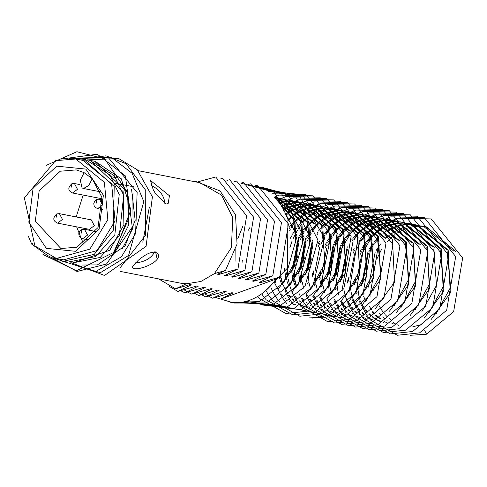 <?xml version="1.0" encoding="UTF-8"?>
<svg xmlns="http://www.w3.org/2000/svg" width="487" height="487" viewBox="0 0 487 487"><rect width="100%" height="100%" fill="white"/><g stroke="black" fill="none" stroke-linecap="round" stroke-linejoin="round"><path stroke-width="0.73" d="M151.007 185.218C159.742 189.693 164.375 195.908 164.898 203.87M153.155 189.528L155.103 192.955L166 204.096L168.161 203.45L169.452 195.75L150.501 180.5L153.155 189.528M154.756 251.797C151.086 258.457 144.505 262.152 135.015 262.895M138.223 260.302L132.166 267.229C134.315 272.86 163.796 261.939 157.697 253.49C153.782 250.507 147.293 252.777 138.223 260.302M47.702 255.602L31.783 244.218L28.319 236.183M263.905 292.206L287.44 268.124L287.92 218.858L284.913 213.361M277.925 289.503L296.985 263.077L294.891 220.221L276.908 200.023M277.718 201.058L293.667 219.984L297.332 257.288L282.545 284.359M284.889 290.861L303.955 264.441L301.855 221.579L274.705 197.448M274.875 197.637L300.637 221.342L304.302 258.646L289.515 285.717M291.859 292.224L310.919 265.799L308.825 222.936L278.43 198.032L277.219 197.795L307.601 222.699L311.266 260.009L296.486 287.074M277.827 197.917L274.924 197.515M274.644 197.381L277.213 197.795M315.795 224.294L285.4 199.39L284.189 199.153M284.798 199.28L281.894 198.873M281.273 198.812L278.314 198.672M277.681 198.672L275.837 198.726M275.593 198.453L277.097 198.434M277.724 198.446L280.67 198.635M281.291 198.702L284.177 199.153L314.572 224.057M305.793 294.939L324.859 268.52L322.759 225.658L292.37 200.747M291.762 200.638L288.858 200.23M288.237 200.175L285.285 200.035M284.651 200.029L281.644 200.163M280.999 200.224L277.931 200.644M235.945 261.294L235.824 249.393M237.833 238.581L242.751 226.425M277.365 200.297L280.421 199.926M281.066 199.877L284.061 199.798M284.694 199.804L287.64 199.993M288.261 200.06L291.147 200.51L321.542 225.42L325.206 262.724L310.42 289.795M312.764 296.303L331.824 269.877L329.729 227.015L299.335 202.111M298.732 201.995L295.828 201.594M295.207 201.533L292.249 201.393M291.616 201.393L288.608 201.527M287.963 201.581L284.901 202.002M284.244 202.123L281.121 202.854M280.451 203.042L279.392 203.365M242.916 262.657L242.672 260.009M248.486 230.193L249.715 227.782M279.045 202.86L279.897 202.616M280.567 202.44L283.684 201.764M284.335 201.655L287.391 201.289M288.03 201.241L291.031 201.155M291.664 201.168L294.611 201.35M295.225 201.423L298.117 201.874L328.506 226.778L332.171 264.082L317.39 291.153M319.734 297.66L338.794 271.235L336.7 228.373L306.305 203.469M305.702 203.359L302.798 202.951M302.177 202.89L299.219 202.75M298.586 202.75L295.579 202.884M294.933 202.945L291.871 203.365M291.214 203.487L288.091 204.211M287.421 204.4L284.225 205.471M283.544 205.739L281.474 206.622M281.102 206.007L283.008 205.234M283.69 204.978L286.867 203.974M287.537 203.797L290.648 203.128M291.305 203.012L294.355 202.647M295 202.598L298.001 202.513M298.628 202.525L301.575 202.714M302.196 202.781L305.081 203.231L335.476 228.135L339.141 265.445L324.354 292.51M326.698 299.018L345.764 272.592L343.664 229.736L313.275 204.826M312.666 204.717L309.762 204.309M309.142 204.254L306.189 204.108M305.556 204.108L302.549 204.242M301.903 204.303L298.841 204.723M298.184 204.844L295.055 205.575M294.385 205.764L291.196 206.829M290.514 207.097L287.245 208.552M286.545 208.905L283.611 210.561M283.239 209.818L286.027 208.314M286.727 207.973L289.978 206.591M290.66 206.342L293.838 205.331M294.507 205.155L297.618 204.485M298.275 204.376L301.325 204.004M301.97 203.956L304.965 203.87M305.599 203.883L308.545 204.071M309.166 204.138L312.051 204.589L342.446 229.493L346.111 266.803L331.324 293.874M350.634 231.094L320.239 206.19L319.028 205.952L349.41 230.856M319.636 206.074L316.733 205.666M316.112 205.611L313.153 205.471M312.52 205.471L309.513 205.599M308.868 205.66L305.806 206.08M305.148 206.202L302.025 206.932M301.356 207.121L298.166 208.192M297.478 208.454L294.215 209.909M293.515 210.268L290.161 212.18M289.436 212.642L285.979 215.126M285.498 214.317L288.937 211.942M289.662 211.498L292.991 209.672M293.691 209.337L296.942 207.949M297.624 207.699L300.808 206.695M301.471 206.518L304.588 205.843M305.239 205.733L308.295 205.362M308.935 205.319L311.936 205.234M312.569 205.24L315.515 205.429M316.13 205.496L319.022 205.946M340.638 301.739L359.698 275.313L357.604 232.451L327.209 207.547L325.998 207.31L356.381 232.214M326.607 207.432L323.703 207.03M323.082 206.969L320.123 206.829M319.49 206.829L316.483 206.963M315.838 207.018L312.776 207.438M312.118 207.559L308.995 208.29M308.326 208.479L305.136 209.55M304.448 209.818L301.185 211.273M300.479 211.626L297.131 213.537M296.406 214L292.943 216.484M292.194 217.086L288.584 220.337M296.096 304.965L293.874 303.949M289.558 301.423L289.248 301.203M286.411 299.024L285.151 297.916M283.355 296.151L281.443 294.014M277.602 288.608L275.423 284.548M274.978 283.58L274.169 281.675M288.146 219.345L291.725 216.246M292.468 215.674L295.907 213.3M296.626 212.862L299.962 211.035M300.662 210.694L303.912 209.313M304.594 209.057L307.772 208.052M308.441 207.876L311.552 207.2M312.21 207.091L315.259 206.725M315.905 206.677L318.906 206.591M319.533 206.604L322.479 206.792M323.1 206.859L325.986 207.31M347.602 303.097L366.668 276.671L364.568 233.809L334.179 208.905L332.962 208.667L363.351 233.571L367.015 270.882L352.229 297.953M333.571 208.795L330.667 208.387M330.046 208.326L327.094 208.186M326.46 208.186L323.453 208.32M322.808 208.381L319.746 208.801M319.088 208.923L315.96 209.647M315.29 209.842L312.1 210.908M311.418 211.175L308.149 212.63M307.449 212.983L299.913 217.847M299.164 218.444L295.554 221.695M294.763 222.492L290.928 226.912M290.075 228.038L289.436 228.927M280.177 276.446L280.433 277.45M280.81 278.783L282.728 284.177M283.166 285.181L288.097 293.655M289.016 294.854L291.019 297.192M292.669 298.872L294.057 300.156M296.686 302.269L297.192 302.628M297.752 303.017L300.406 304.667M301.203 305.106L303.705 306.317M304.29 306.567L307.072 307.589M357.135 233.9L359.838 270.395L345.259 296.589M303.066 306.329L300.838 305.306M296.528 302.78L296.218 302.567M293.381 300.388L292.121 299.274M290.325 297.514L288.414 295.372M281.943 284.944L279.97 279.8M279.587 278.54L279.258 277.371M289.168 227.38L289.71 226.674M290.544 225.627L294.331 221.457M295.11 220.702L298.689 217.604M299.438 217.032L302.877 214.657M303.596 214.219L306.932 212.393M307.632 212.052L310.883 210.67M311.564 210.421L314.742 209.41M315.412 209.233L318.522 208.564M319.18 208.454L322.23 208.083M322.875 208.034L325.87 207.949M326.503 207.961L329.449 208.15M330.07 208.217L332.956 208.667M354.573 304.454L373.632 278.028L371.538 235.172L341.144 210.262L339.932 210.031L370.315 234.935L373.979 272.239L359.199 299.31M310.036 307.687L307.808 306.67M303.498 304.138L303.188 303.925M300.351 301.745L299.091 300.631M297.295 298.872L295.378 296.729M288.913 286.301L286.94 281.157M286.557 279.903L284.98 272.738M284.725 270.809L284.481 268.16M290.295 238.35L291.53 235.939M292.492 234.217L296.674 228.032M297.514 226.985L301.301 222.815M302.08 222.06L305.659 218.967M306.402 218.395L309.842 216.021M310.566 215.577L313.896 213.75M314.596 213.416L317.847 212.028M318.528 211.778L321.712 210.774M322.376 210.591L325.493 209.921M326.144 209.812L329.2 209.44M329.839 209.392L332.84 209.307M333.473 209.319L336.42 209.507M337.034 209.574L339.926 210.025M361.543 305.812L380.603 279.392L378.509 236.53L348.114 211.626L346.902 211.388L377.285 236.292L380.95 273.597L366.163 300.668M347.511 211.51L344.607 211.102M343.986 211.048L341.028 210.908M340.395 210.908L337.388 211.041M336.742 211.096L333.68 211.516M333.023 211.638L329.9 212.369M329.23 212.557L326.04 213.629M325.353 213.89L322.09 215.351M321.383 215.704L318.035 217.616M317.311 218.079L313.847 220.562M313.098 221.165L309.488 224.416M308.703 225.207L304.862 229.633M304.016 230.753L299.718 237.534M298.701 239.507L292.705 270.23M292.912 272.41L294.373 280.165M294.745 281.498L296.668 286.898M317 309.044L314.779 308.028M310.463 305.495L310.152 305.282M307.315 303.103L306.055 301.989M304.259 300.229L302.348 298.093M295.883 287.659L293.911 282.515M293.521 281.261L291.944 274.102M291.689 272.172L298.494 237.297M299.462 235.574L303.644 229.395M304.478 228.342L308.271 224.172M309.05 223.417L312.63 220.325M313.372 219.753L316.812 217.379M317.53 216.934L320.866 215.108M321.566 214.773L324.817 213.391M325.499 213.136L328.676 212.131M329.346 211.955L332.457 211.279M333.114 211.169L336.17 210.798M336.809 210.755L339.81 210.67M340.437 210.682L343.384 210.865M344.005 210.938L346.89 211.388M385.473 237.887L355.084 212.983L353.866 212.746L384.255 237.65M354.475 212.868L351.571 212.466M350.95 212.405L347.998 212.265M347.365 212.265L344.358 212.399M343.712 212.454L340.65 212.88M339.993 212.996L336.864 213.726M336.194 213.915L333.005 214.986M332.323 215.254L329.054 216.709M328.354 217.062L324.999 218.973M324.281 219.436L320.817 221.92M320.069 222.522L316.459 225.773M315.673 226.571L311.832 230.99M310.98 232.11L306.682 238.892M305.672 240.864L299.675 271.588M299.882 273.767L301.337 281.529M306.603 294.124L309.002 297.734M309.921 298.933L311.923 301.27M313.573 302.951L314.961 304.235M317.591 306.341L318.096 306.707M323.971 310.402L321.743 309.385M317.433 306.859L317.122 306.64M314.285 304.46L313.025 303.352M311.23 301.593L309.318 299.45M300.491 282.618L298.915 275.459M298.659 273.53L305.465 238.654M306.433 236.932L310.615 230.753M311.449 229.7L315.235 225.536M316.014 224.781L319.594 221.682M320.343 221.11L323.782 218.736M324.5 218.298L327.836 216.472M328.536 216.131L331.787 214.749M332.469 214.493L335.646 213.489M336.316 213.312L339.427 212.636M340.084 212.527L343.134 212.162M343.779 212.113L346.774 212.028M347.408 212.04L350.354 212.229M350.975 212.295L353.86 212.746M375.477 308.533L394.543 282.107L392.443 239.245L362.048 214.341L360.837 214.103L391.225 239.007M361.445 214.231L358.542 213.823M357.921 213.763L354.968 213.623M354.335 213.623L351.322 213.756M350.683 213.817L347.615 214.237M346.957 214.359L343.834 215.09M343.165 215.278L339.975 216.344M339.287 216.612L336.024 218.066M335.324 218.419L331.97 220.337M331.245 220.8L327.788 223.283M327.039 223.88L323.429 227.131M317.95 233.474L317.305 234.363M312.636 242.222L306.64 272.945M308.052 281.882L308.308 282.886M313.665 295.646L315.972 299.091M316.891 300.29L318.894 302.628M320.537 304.314L321.931 305.593M324.561 307.705L325.066 308.064M334.319 312.977L328.713 310.749M324.403 308.216L324.092 308.003M321.797 306.274L319.996 304.71M318.2 302.951L316.288 300.808M307.461 283.982L307.23 283.184M305.629 274.887L312.435 240.012M317.037 232.816L317.579 232.11M318.419 231.063L322.205 226.893M322.984 226.138L326.564 223.046M327.307 222.468L330.746 220.1M331.47 219.655L334.8 217.829M335.5 217.488L338.751 216.106M339.433 215.857L342.617 214.846M343.28 214.67L346.397 214M347.048 213.89L350.104 213.519M350.743 213.47L353.745 213.385M354.378 213.397L357.324 213.586M357.939 213.653L360.83 214.103M399.413 240.608L369.018 215.698L367.807 215.467L398.189 240.371M368.416 215.589L365.512 215.181M364.891 215.126L361.932 214.986M361.299 214.98L358.292 215.114M357.647 215.175L354.585 215.595M353.927 215.717L350.804 216.447M350.135 216.636L346.945 217.701M346.257 217.969L342.994 219.424M342.288 219.783L338.94 221.695M338.215 222.157L334.752 224.641M334.003 225.244L330.393 228.488M329.608 229.286L325.766 233.705M324.92 234.831L324.275 235.72M319.606 243.579L318.175 246.708M313.458 270.918L313.61 274.309M315.022 283.239L315.278 284.244M320.635 297.003L322.942 300.449M323.861 301.648L325.864 303.991M327.507 305.672L328.902 306.95M331.531 309.062L332.031 309.428M332.591 309.811L335.251 311.467M336.042 311.899L338.544 313.111M341.308 314.182L341.911 314.383M337.905 313.123L335.683 312.106M331.367 309.574L331.057 309.361M328.22 307.181L326.96 306.067M325.164 304.308L323.252 302.165M314.425 285.339L314.2 284.542M312.593 276.245L312.356 273.597M318.169 243.786L319.399 241.375M324.007 234.174L324.549 233.468M325.383 232.421L329.175 228.251M329.955 227.496L333.534 224.404M334.277 223.831L337.716 221.457M338.435 221.013L341.771 219.187M342.471 218.852L345.721 217.464M346.403 217.214L349.581 216.21M350.25 216.033L353.361 215.357M354.019 215.248L357.074 214.877M357.714 214.828L360.715 214.749M361.342 214.755L364.288 214.944M364.909 215.011L367.795 215.461M389.411 311.254L408.477 284.828L406.377 241.966L375.988 217.062L374.771 216.825L405.16 241.729L408.824 279.033L394.038 306.104M375.38 216.946L372.476 216.545M371.855 216.484L368.903 216.344M368.269 216.344L365.262 216.478M364.617 216.532L361.555 216.952M360.897 217.074L357.768 217.805M357.099 217.993L353.909 219.065M353.227 219.327L349.958 220.788M349.258 221.141L345.904 223.052M345.186 223.515L341.722 225.998M340.973 226.601L337.363 229.852M336.578 230.643L332.737 235.069M331.884 236.189L327.587 242.97M326.576 244.943L325.146 248.072M320.422 272.276L320.58 275.666M320.787 277.846L322.242 285.607M345.466 314.718L342.142 313.208M341.57 312.904L338.897 311.309M338.337 310.931L338.027 310.718M335.732 308.989L333.93 307.431M332.134 305.666L330.223 303.529M321.396 286.697L319.819 279.538M319.563 277.608L319.326 274.96M325.139 245.144L326.369 242.733M327.337 241.01L331.519 234.831M332.353 233.778L336.14 229.614M336.919 228.853L340.498 225.761M341.247 225.189L344.686 222.815M345.405 222.376L348.741 220.544M349.441 220.209L352.691 218.827M353.373 218.572L356.551 217.567M357.221 217.391L360.331 216.715M360.989 216.605L364.039 216.24M364.684 216.191L367.679 216.106M368.312 216.118L371.258 216.301M371.879 216.374L374.765 216.825M396.381 312.611L415.448 286.186L413.347 243.323L382.952 218.419L381.741 218.182L412.13 243.086M382.35 218.31L379.446 217.902M378.825 217.841L375.873 217.701M375.24 217.701L372.226 217.835M371.587 217.896L368.519 218.316M367.862 218.438L364.739 219.162M364.069 219.357L360.879 220.422M360.191 220.69L356.928 222.145M356.228 222.498L352.874 224.416M352.15 224.872L348.692 227.356M347.943 227.959L344.333 231.209M343.542 232.007L339.707 236.426M338.855 237.553L334.557 244.328M333.54 246.3L327.544 277.024M327.751 279.203L329.212 286.965M334.569 299.724L336.876 303.17M337.795 304.369L339.798 306.707M341.442 308.387L342.836 309.671M345.466 311.783L345.971 312.143M352.43 316.081L349.617 314.821M345.307 312.295L344.997 312.082M342.16 309.896L340.9 308.788M339.104 307.029L337.193 304.886M328.366 288.054L328.135 287.263M326.534 278.966L333.339 244.09M334.307 242.374L338.483 236.189M339.323 235.142L343.11 230.972M343.889 230.217L347.468 227.119M348.211 226.546L351.657 224.172M352.375 223.734L355.711 221.908M356.405 221.567L359.656 220.185M360.337 219.929L363.521 218.925M364.185 218.748L367.301 218.079M367.953 217.963L371.009 217.598M371.648 217.549L374.649 217.464M375.282 217.476L378.229 217.665M378.849 217.732L381.735 218.182M420.318 244.687L389.923 219.777L388.711 219.54L419.094 244.444M389.32 219.667L386.416 219.26M385.795 219.205L382.837 219.059M382.204 219.059L379.196 219.193M378.551 219.253L375.489 219.674M374.832 219.795L371.709 220.526M371.039 220.714L367.849 221.78M367.161 222.048L363.899 223.503M363.192 223.856L359.844 225.773M359.12 226.236L355.656 228.72M354.907 229.316L351.297 232.567M350.512 233.364L346.671 237.784M345.825 238.91L341.527 245.692M340.51 247.658L334.514 278.381M335.927 287.318L336.182 288.322M341.539 301.082L343.846 304.527M344.766 305.726L346.768 308.064M348.412 309.75L349.806 311.029M352.436 313.141L352.935 313.5M412.879 244.772L415.581 281.267L401.008 307.461M359.4 317.439L356.587 316.185M352.271 313.652L351.961 313.439M349.124 311.26L347.864 310.146M346.068 308.387L343.633 305.605M343.128 304.959L340.797 301.623M335.33 289.418L335.105 288.621M333.498 280.323L340.303 245.454M341.271 243.731L345.453 237.546M346.287 236.499L350.08 232.329M350.859 231.575L354.439 228.482M355.181 227.904L358.621 225.536M359.339 225.091L362.675 223.265M363.375 222.924L366.626 221.542M367.308 221.293L370.485 220.282M371.155 220.106L374.266 219.436M374.923 219.327L377.979 218.955M378.618 218.907L381.619 218.821M382.246 218.833L385.193 219.022M385.814 219.089L388.705 219.54M410.316 315.326L429.382 288.907L427.282 246.045L396.893 221.141L395.675 220.903M396.284 221.025L393.386 220.617M392.759 220.562L389.807 220.422M389.174 220.422L386.167 220.55M385.521 220.611L382.459 221.031M381.802 221.153L378.679 221.883M378.003 222.072L374.813 223.143M374.132 223.405L370.863 224.86M370.163 225.219L366.808 227.131M366.09 227.593L362.626 230.077M361.878 230.68L358.268 233.924M357.482 234.722L353.641 239.147M352.789 240.268L352.15 241.156M347.481 249.021L341.484 279.745M342.891 288.675L343.146 289.68M348.509 302.439L350.81 305.885M351.73 307.084L353.739 309.428M355.382 311.108L356.77 312.386M359.4 314.499L359.905 314.864M365.78 318.559L363.552 317.542M359.242 315.01L358.931 314.797M356.094 312.617L354.834 311.503M353.038 309.744L350.603 306.962M350.092 306.317L347.767 302.981M342.3 290.776L342.075 289.978M340.468 281.681L347.274 246.812M351.882 239.61L352.424 238.904M353.258 237.857L357.044 233.687M357.823 232.932L361.403 229.84M362.151 229.267L365.591 226.893M366.309 226.449L369.645 224.623M370.345 224.288L373.596 222.9M374.278 222.65L377.455 221.646M378.125 221.469L381.236 220.794M381.893 220.684L384.943 220.313M385.588 220.27L388.583 220.185M389.216 220.191L392.163 220.38M392.784 220.447L395.669 220.897L426.064 245.807M434.252 247.402L403.857 222.498M403.254 222.382L400.351 221.981M399.73 221.92L396.777 221.78M396.144 221.78L393.131 221.914M392.492 221.969L389.423 222.389M388.766 222.51L385.643 223.241M384.974 223.43L381.784 224.501M381.096 224.769L377.833 226.224M377.133 226.577L373.779 228.488M373.054 228.951L369.596 231.435M368.848 232.037L365.238 235.288M364.446 236.079L360.611 240.505M359.759 241.625L359.114 242.514M354.445 250.379L353.02 253.508M348.296 277.712L348.448 281.102M349.861 290.033L350.116 291.043M352.85 298.774L354.999 302.993M355.473 303.797L357.781 307.248M358.7 308.448L360.703 310.785M362.346 312.465L363.74 313.75M366.37 315.856L366.875 316.221M426.819 247.487L429.516 283.988L414.942 310.182M373.334 320.154L370.017 318.644M369.444 318.34L366.772 316.745M366.212 316.373L365.901 316.154M363.606 314.432L361.804 312.867M360.009 311.102L358.097 308.965M354.256 303.559L352.071 299.499M349.27 292.133L349.039 291.336M347.438 283.044L347.194 280.396M353.008 250.58L354.244 248.169M358.852 240.974L359.388 240.268M360.228 239.214L364.014 235.051M364.793 234.296L368.373 231.197M369.116 230.625L372.561 228.251M373.279 227.813L376.615 225.986M377.309 225.645L380.56 224.263M381.248 224.008L384.426 223.003M385.089 222.827L388.206 222.151M388.857 222.042L391.913 221.676M392.552 221.628L395.554 221.542M396.187 221.555L399.133 221.743M399.754 221.81L402.639 222.261L433.034 247.165M424.256 318.048L443.316 291.622L441.222 248.76L410.827 223.856M410.224 223.746L407.321 223.338M406.7 223.277L403.741 223.137M403.108 223.137L400.101 223.271M399.456 223.332L396.394 223.752M395.736 223.874L392.613 224.598M391.944 224.793L388.754 225.858M388.066 226.126L384.803 227.581M384.097 227.934L380.749 229.852M380.024 230.314L376.561 232.798M375.812 233.395L372.202 236.645M371.417 237.443L367.582 241.862M366.729 242.989L362.431 249.77M361.415 251.736L359.984 254.865M355.267 279.069L355.419 282.46M356.831 291.396L357.087 292.401M359.814 300.132L361.969 304.351M362.444 305.16L364.751 308.606M365.67 309.805L367.673 312.143M369.316 313.823L370.71 315.107M371.252 315.576L373.839 317.579M374.4 317.968L377.06 319.618M377.851 320.056L380.353 321.268M383.117 322.339L383.719 322.54M433.783 248.851L436.486 285.345L421.912 311.54M379.714 321.28L376.981 320.002M376.408 319.697L373.736 318.102M373.176 317.731L372.865 317.518M370.577 315.789L368.769 314.225M366.973 312.465L365.061 310.322M361.226 304.917L359.041 300.856M356.234 293.497L356.009 292.699M354.402 284.402L354.165 281.754M359.978 251.937L361.208 249.527M362.176 247.81L366.358 241.625M367.192 240.578L370.984 236.408M371.764 235.653L375.343 232.555M376.086 231.982L379.525 229.608M380.244 229.17L383.579 227.344M384.28 227.003L387.53 225.621M388.212 225.371L391.39 224.361M392.059 224.184L395.17 223.515M395.828 223.405L398.883 223.034M399.523 222.985L402.524 222.9M403.151 222.912L406.097 223.101M406.718 223.168L409.61 223.618L439.998 248.522L443.663 285.832L428.883 312.904M431.22 319.405L450.286 292.985L448.186 250.123L417.797 225.213M417.195 225.104L414.291 224.696M413.664 224.641L410.711 224.501M410.078 224.495L407.071 224.629M406.426 224.69L403.364 225.11M402.706 225.231L399.584 225.962M398.908 226.151L395.718 227.216M395.036 227.484L391.767 228.939M391.067 229.298L388.133 230.948M378.387 238.8L374.546 243.22M373.693 244.346L369.402 251.128M368.385 253.094L362.389 283.824M363.795 292.754L364.051 293.758M369.414 306.518L371.715 309.963M372.634 311.163L374.643 313.5M376.287 315.186L377.675 316.465M378.222 316.934L380.81 318.942M386.684 322.637L384.456 321.621M380.146 319.088L375.739 315.582M373.943 313.823L372.031 311.68M365.56 301.252L363.594 296.108M363.205 294.854L362.979 294.057M361.372 285.759L368.178 250.89M369.146 249.167L373.328 242.983M374.162 241.936L377.949 237.766M383.056 233.346L386.495 230.972M387.214 230.528L390.55 228.701M391.25 228.366L394.5 226.979M395.182 226.729L398.36 225.725M399.03 225.542L402.14 224.872M402.798 224.763L405.848 224.391M406.493 224.343L409.488 224.257M410.121 224.27L413.067 224.458M413.688 224.525L416.574 224.976L446.969 249.886L450.633 287.19L435.847 314.261M455.935 251.633L426.539 226.918L423.55 226.339L453.939 251.243M425.054 226.662L422.174 226.333M421.553 226.297L418.619 226.242M417.992 226.26L415.003 226.492M414.358 226.571L411.314 227.106M410.657 227.252L407.552 228.111M406.882 228.33L403.705 229.547M403.023 229.852L399.766 231.495M399.066 231.897L395.712 234.046M394.987 234.57L391.518 237.376M390.763 238.058L387.116 241.789M381.491 249.441L376.731 259.242M375.331 263.455L373.103 275.593M373.59 289.004L373.913 290.885M379.063 305.714L381.345 309.568M381.845 310.31L384.255 313.5M385.418 314.858L387.281 316.806M389.241 318.614L390.41 319.582M393.052 322.461L395.517 323.928M397.447 324.853L398.603 325.316M412.806 326.789L421.663 324.512M393.654 323.995L391.426 322.978M387.116 320.446L386.806 320.233M384.511 318.504L382.709 316.94M380.913 315.18L379.002 313.044M370.175 296.212L369.943 295.414M368.342 287.123L375.148 252.248M376.116 250.525L380.292 244.346M385.698 238.368L389.277 235.276M390.02 234.704L393.466 232.329M394.184 231.885L397.52 230.059M398.214 229.724L401.465 228.342M402.152 228.086L405.33 227.082M405.994 226.905L409.11 226.23M409.762 226.12L412.818 225.749M413.463 225.706L416.458 225.621M417.091 225.633L420.038 225.816M420.658 225.889L423.544 226.339M410.2 335.293L426.551 334.228L453.647 311.601L462.65 257.952L431.238 218.925L397.709 218.219L392.406 220.404M196.103 181.517L220.161 191.014L235.544 214.937L237.047 244.09L225.499 270.437L217.561 274.23L218.785 274.467L237.96 268.946L224.531 275.587L225.749 275.825L227.539 274.193M218.785 274.467L220.574 272.836M225.749 275.825L244.931 270.303L231.495 276.945L232.719 277.182L234.509 275.551M232.719 277.182L251.901 271.661L238.466 278.308L239.689 278.546L241.479 276.908M239.689 278.546L258.865 273.024L245.436 279.666L246.653 279.903L248.443 278.272M246.653 279.903L265.835 274.382L252.4 281.023L253.624 281.261L255.413 279.629M253.624 281.261L272.805 275.739L259.37 282.381L260.594 282.618L262.383 280.987M392.181 220.514L389.417 221.956M388.285 222.608L386.355 223.801M385.844 224.136L379.872 228.677M379.245 229.225L377.078 231.258M371.465 237.559L362.669 252.473M361.567 255.182L356.843 279.374M356.855 282.271L359.418 299.091M361.871 305.958L365.53 313.08M365.883 313.652L367.49 316.069M367.813 316.526L369.201 318.364M369.463 318.693L370.437 319.862M370.729 320.202L397.343 335.251L419.581 332.871L446.676 310.243L455.68 256.594L424.268 217.561L390.738 216.855L385.521 219.01M385.217 219.156L382.088 220.806M381.65 221.055L376.305 224.586M375.727 225.018L372.902 227.319M372.275 227.867L370.108 229.894M365.165 235.361L360.849 241.375M360.027 242.703L355.705 251.115M354.597 253.818L349.879 278.01M349.885 280.908L350.743 290.197M351.011 291.707L352.564 298.123M354.901 304.6L356.49 308.003M356.855 308.709L360.52 314.712M360.843 315.168L363.466 318.504M363.759 318.845L390.373 333.893L412.611 331.507L439.706 308.88L448.716 255.237L417.298 216.204L383.768 215.498L378.551 217.652M378.247 217.799L377.267 218.286M376.944 218.45L375.477 219.241M374.345 219.893L372.421 221.08M371.904 221.421L369.335 223.223M368.762 223.661L362.249 229.432M361.573 230.132L358.262 233.918M357.525 234.844L353.885 240.012M353.057 241.345L343.773 288.834M344.041 290.349L345.478 296.376M345.813 297.478L349.526 306.646M349.891 307.352L351.59 310.359M351.949 310.937L354.353 314.456M355.522 315.972L356.496 317.147M356.794 317.487L383.409 332.536L405.647 330.149L432.742 307.522L441.746 253.879L410.334 214.846L376.804 214.14L371.581 216.289M371.277 216.441L368.513 217.884M367.381 218.529L365.451 219.722M364.94 220.057L358.968 224.598M358.341 225.146L356.174 227.179M350.561 233.48L341.764 248.394M340.663 251.103L335.939 275.295M335.951 278.193L338.514 295.012M340.967 301.885L344.626 309.002M344.979 309.574L346.586 311.997M346.908 312.447L347.383 313.098M348.077 314.012L349.532 315.789M349.824 316.13L376.439 331.172L398.676 328.792L425.772 306.165L434.775 252.516L403.364 213.483L369.834 212.782L364.617 214.931M364.306 215.077L361.184 216.727M360.745 216.977L355.4 220.508M354.822 220.94L351.998 223.241M351.371 223.789L349.203 225.822M344.26 231.282L339.944 237.297M339.122 238.63L334.794 247.037M333.692 249.746L328.975 273.938M328.981 276.829L329.839 286.119M330.107 287.634L331.659 294.045M333.997 300.522L335.586 303.925M335.951 304.631L339.616 310.633M339.938 311.09L341.326 312.928M341.588 313.257L342.562 314.425M342.854 314.766L369.469 329.815L391.706 327.434L418.802 304.807L427.811 251.158L396.394 212.125L362.864 211.419L357.568 213.61M357.342 213.72L356.362 214.207M356.04 214.377L351.517 217.001M350.999 217.342L348.43 219.15M347.858 219.582L342.233 224.458M336.62 230.765L332.98 235.939M332.152 237.266L327.83 245.673M326.728 248.382L322.004 272.574M322.01 275.472L322.869 284.755M323.137 286.271L324.573 292.297M327.027 299.164L328.622 302.567M328.987 303.273L330.685 306.28M331.044 306.859L333.449 310.383M334.618 311.893L335.592 313.068M335.89 313.409L362.505 328.457L384.742 326.071L411.838 303.444L420.841 249.801L389.43 210.768L355.9 210.061L350.677 212.216M350.372 212.362L347.608 213.805M346.476 214.457L344.546 215.644M344.035 215.985L341.46 217.786M340.888 218.225L338.063 220.52M337.436 221.074L335.263 223.101M329.656 229.407L326.01 234.576M325.182 235.909L320.86 244.316M319.758 247.025L315.034 271.216M315.046 274.114L315.905 283.397M316.166 284.913L317.609 290.94M320.062 297.807L321.651 301.209M322.017 301.916L323.721 304.923M324.074 305.495L325.681 307.918M326.004 308.368L326.479 309.02M327.173 309.933L328.628 311.71M328.92 312.051L355.534 327.094L377.772 324.713L404.867 302.086L413.871 248.443L382.459 209.41L348.929 208.704L343.712 210.853M343.402 210.999L342.428 211.486M342.099 211.656L340.638 212.442M339.506 213.093L337.582 214.286M337.065 214.621L334.496 216.429M333.918 216.861L328.299 221.743M312.788 245.667L308.07 269.859M308.076 272.757L308.935 282.04M309.202 283.556L310.639 289.576M313.092 296.443L314.681 299.846M315.046 300.558L316.751 303.565M317.104 304.138L318.711 306.554M319.034 307.011L319.515 307.662M320.683 309.178L321.657 310.353M321.95 310.688L348.564 325.736L370.802 323.356L397.897 300.729L406.907 247.079L375.489 208.046L341.959 207.34L336.742 209.495M336.438 209.641L333.668 211.084M332.536 211.735L330.612 212.929M330.095 213.263L327.526 215.071M326.947 215.504L324.123 217.805M323.502 218.353L321.329 220.386M315.716 226.686L312.076 231.861M311.248 233.188L306.926 241.601M305.824 244.304L301.1 268.501M301.106 271.393L301.964 280.682M302.232 282.192L303.669 288.219M306.122 295.085L307.717 298.488M308.082 299.195L309.781 302.208M310.14 302.78L311.741 305.197M312.07 305.653L313.458 307.492M313.713 307.814L314.687 308.989M314.986 309.33L341.6 324.379L363.838 321.992L390.933 299.371L399.937 245.722L368.525 206.689L334.995 205.983L329.772 208.138M329.468 208.284L328.488 208.771M328.165 208.935L326.704 209.727M325.572 210.378L323.642 211.565M323.131 211.906L320.556 213.714M319.983 214.146L317.159 216.447M316.532 216.995L314.358 219.022M308.752 225.329L305.106 230.503M304.278 231.83L299.955 240.237M298.854 242.946L294.13 267.138M294.136 270.035L295 279.319M295.262 280.835L296.705 286.861M299.158 293.728L300.747 297.131M301.112 297.837L302.817 300.844M303.17 301.423L304.777 303.839M305.099 304.29L306.487 306.134M306.749 306.457L307.723 307.632M308.015 307.973L334.63 323.021L356.868 320.635L383.963 298.007L392.966 244.364L361.555 205.331L328.025 204.625L322.808 206.78M322.497 206.926L319.734 208.369M318.601 209.02L316.678 210.207M316.16 210.542L313.591 212.35M313.013 212.782L310.189 215.084M309.562 215.638L306.506 218.56M305.83 219.26L302.518 223.04M301.782 223.965L298.135 229.14M297.313 230.473L292.985 238.88M291.883 241.589L289.917 247.469M287.543 259.638L287.166 265.78M287.172 268.678L288.03 277.961M288.298 279.477L289.735 285.504M290.063 286.606L291.707 291.208M292.066 292.078L293.777 295.773M294.142 296.48L295.846 299.487M296.199 300.059L297.807 302.482M298.129 302.932L298.61 303.584M299.304 304.497L300.753 306.274M301.045 306.615L327.66 321.657L349.897 319.277L376.993 296.65L386.002 243.001L354.585 203.974L321.055 203.268L315.838 205.417M315.533 205.563L312.764 207.005M311.631 207.657L309.708 208.85M309.19 209.185L306.621 210.993M306.043 211.425L303.218 213.726M302.597 214.274L300.424 216.307M294.812 222.608L291.171 227.782M290.343 229.115L289.643 230.302M280.865 275.301L281.06 276.604M281.328 278.12L282.764 284.14M285.218 291.007L286.806 294.41M287.178 295.116L288.876 298.129M289.235 298.701L290.836 301.118M291.159 301.575L292.553 303.413M292.809 303.742L293.783 304.911M298.026 309.294L342.933 317.92L370.029 295.292L379.032 241.643L347.621 202.61L314.091 201.904L308.868 204.059M308.563 204.205L307.583 204.692M307.26 204.863L305.799 205.648M304.667 206.299L302.737 207.486M302.226 207.827L299.651 209.635M299.079 210.067L296.254 212.369M295.627 212.916L293.454 214.944M275.143 280.348L275.8 282.783M278.254 289.649L279.842 293.052M280.208 293.758L281.912 296.766M282.265 297.344L283.872 299.761M284.195 300.217L284.67 300.869M285.845 302.378L286.819 303.553M309.008 317.926L335.963 316.556L363.058 293.929L372.062 240.286L340.65 201.253L307.12 200.547L301.903 202.702M301.593 202.848L300.619 203.335M300.29 203.499L298.47 204.491M298.032 204.747L295.773 206.129M295.256 206.47L292.681 208.272M292.109 208.71L289.284 211.005M288.657 211.559L286.49 213.586M271.283 288.292L272.872 291.695M273.237 292.401L274.942 295.408M275.295 295.986L276.902 298.403M277.225 298.854L277.706 299.505M278.874 301.021L279.848 302.196M312.264 318.072L328.993 315.199L356.088 292.571L365.098 238.928L333.68 199.895L300.15 199.189L294.933 201.338M294.629 201.49L293.649 201.977M293.32 202.142L291.5 203.134M291.062 203.383L288.803 204.771M288.286 205.106L285.717 206.914M285.138 207.346L282.892 209.154M266.267 291.043L267.972 294.051M268.331 294.623L269.932 297.046M270.255 297.496L271.649 299.335M271.904 299.663L272.878 300.838M273.177 301.179L299.791 316.221L322.029 313.841L349.124 291.214L358.128 237.565L326.716 198.532L293.186 197.832L287.963 199.98M287.659 200.127L286.679 200.614M286.356 200.784L284.895 201.569M283.757 202.221L281.833 203.414M281.322 203.749L280.171 204.528M261.726 293.844L262.968 295.682M263.29 296.139L263.765 296.79M264.94 298.306L265.914 299.475M266.206 299.815L292.821 314.864L315.059 312.484L342.154 289.856L351.157 236.207L319.746 197.174L286.216 196.468L280.993 198.623M280.689 198.769L279.715 199.256M279.386 199.427L277.925 200.212M257.97 296.942L258.944 298.117M259.236 298.458L285.851 313.506L308.088 311.12L335.184 288.493L344.193 234.85L312.776 195.817L279.246 195.11L274.382 197.095M260.74 304.765L301.118 309.762L328.22 287.135L337.223 233.492L305.812 194.459L272.282 193.753L271.35 194.088M253.496 303.206L294.154 308.405L320.549 286.849L330.941 235.331L302.08 194.575L268.24 191.464M245.929 301.416L287.184 307.041L312.715 286.74L324.592 237.881L299.006 195.409L265.068 189.193M242.246 302.269L280.214 305.684L304.947 286.49L317.987 240.14L295.548 196.468L261.829 187.239M238.691 302.792L273.25 304.326L297.983 285.132L311.023 238.776L288.584 195.11L254.859 185.882M235.355 303.03L266.279 302.969L291.013 283.769L304.052 237.419L281.614 193.753L247.895 184.524M230.747 302.5L259.309 301.605L284.043 282.411L297.082 236.061L274.644 192.389L240.925 183.167M215.485 297.49L233.973 303.054L220.702 299.061L233.115 292.955L231.435 292.864M158.579 278.881L175.588 288.84M189.626 284.706L191.306 284.798L190.088 284.56L175.582 288.809L186.241 283.811L180.482 283.148L120.192 271.393M138.113 170.663L200.072 182.747L221.53 195.135L232.78 217.579L231.392 247.615L214.438 273.621L225.499 270.431M196.097 181.554L195.244 181.803M214.438 273.621L200.942 281.462L186.241 283.811M191.306 284.798L177.877 291.445L197.052 285.924L198.276 286.161L184.841 292.803L204.023 287.281L205.246 287.519L191.811 294.16L210.993 288.639L212.21 288.876L198.781 295.518L217.957 289.996L219.18 290.24L205.745 296.881L224.927 291.36L226.151 291.597L212.716 298.239L231.897 292.717L233.115 292.955M220.702 299.061L276.05 279.045L279.769 277.103L260.594 282.618M233.973 303.054C250.829 302.677 264.855 294.672 276.05 279.045M142.782 242.179L149.278 207.505M196.596 286.064L198.276 286.161M203.56 287.421L205.246 287.519M210.53 288.785L212.21 288.876M217.5 290.142L219.18 290.24M224.47 291.5L226.151 291.597M197.953 292.48L200.906 294.398M201.551 294.769L205.745 296.881M272.805 275.739L281.474 222.614L250.58 183.8L247.853 184.5M194.581 293.411L198.781 295.518M265.835 274.382L274.51 221.256L243.61 182.442L240.882 183.142M184.019 289.765L186.971 291.676M187.611 292.054L191.811 294.16M258.865 273.024L267.54 219.899L236.645 181.079L233.918 181.785M155.603 251.925L157.094 258.828M180.647 290.69L184.841 292.803M251.901 271.661L260.569 218.535L229.675 179.721L226.948 180.421M168.697 286.027L177.877 291.445M244.931 270.303L253.605 217.178L222.705 178.364L219.978 179.064M237.96 268.946L246.635 215.82L215.735 177L198.373 181.675M204.924 293.838L207.876 295.755M208.515 296.133L212.716 298.239M279.769 277.103L288.444 223.977L257.55 185.157L254.823 185.857M122.334 248.656L133.036 227.934L132.908 194.471M117.385 247.603L128.391 225.615L127.667 192.639L94.594 161.191L92.347 160.82M92.116 160.789L89.833 160.564M72.179 263.01L100.249 257.44L119.309 235.714L123.692 195.354L114.39 175.801L89.663 160.229L87.41 159.858M46.295 165.349L76.903 151.707L104.644 158.768L127.685 192.584L128.818 218.444L113.574 252.51L76.38 270.729L42.984 254.482M61.198 159.079L97.29 154.202L125.36 175.892L132.275 227.058L106.513 264.033L77.098 271.466L48.31 255.882M69.471 158.324L107.998 157.21L137.139 192.462L135.587 233.571L121.446 256.801L95.312 271.734L54.721 258.5M76.727 158.293L111.986 157.77L132.16 173.372L143.817 201.673L128.568 255.456L100.352 272.708L60.887 260.722M82.693 158.872L106.008 155.84L126.145 163.748L145.759 190.405L145.631 235.197L120.027 267.893M87.563 159.894L118.633 158.506L137.267 169.817L152.394 196.839L146.094 246.325L104.516 275.478L70.828 262.603M52.852 257.58L63.334 261.282L67.699 262.134L95.769 256.57L114.829 234.844L119.212 194.483L109.91 174.924L85.182 159.352L72.179 158.476M87.636 159.913L90.113 160.314L123.187 191.762L123.911 224.744L109.764 250.257L72.63 263.096M114.025 251.986L115.127 250.866L130.881 209.97L121.269 178.778L95.056 161.282L92.573 160.88M92.341 160.85L90.058 160.637M82.583 265.038L97.382 264.904L125.098 245.825L135.179 220.386L131.612 189.638M63.334 261.282L94.289 254.336L113.386 230.12L114.201 186.472L83.289 158.987M75.795 158.999L83.009 160.406L111.608 183.739L115.054 220.976L97.102 250.537L63.608 259.863L56.395 258.457L34.918 245.935L24.35 197.88L55.53 160.673L75.795 158.999L104.388 182.333L107.84 219.57L89.882 249.131L56.395 258.457M56.736 166.164L85.846 169.099L103.384 195.244L99.08 229.292L75.455 251.292L46.344 248.358L28.806 222.212L33.11 188.165L56.736 166.164M84.087 172.635L76.252 169.902L60.23 171.223L39.143 190.861L35.301 221.244L60.912 248.522L76.934 247.195L98.021 227.563L101.862 197.18L92.22 178.711L84.087 172.635L80.337 180.16L82.047 187.927L83.484 188.493L88.847 185.462L92.22 178.711M134.028 186.862L129.986 186.077M129.536 185.985L125.056 185.115M124.575 185.017L120.094 184.147M119.565 184.043L115.084 183.167M83.174 195.074L76.167 216.934M76.629 226.857L83.502 243.975M56.845 213.866L59.414 213.665L91.27 219.881L94.32 225.651L89.419 229.353L57.563 223.137C52.809 220.909 52.572 217.817 56.845 213.866L55.999 217.914M31.783 244.218L32.586 243.074M426.551 334.228L424.725 330.6M59.414 213.665L62.464 219.436L57.563 223.137M102.343 199.719L99.506 199.171L102.562 204.936L97.662 208.643L102.806 209.641M95.799 231.508L84.495 229.298L87.544 235.069L82.644 238.77L88.75 239.963M79.789 184.579L74.432 183.532L77.482 189.303L72.581 193.004C67.827 190.776 67.59 187.684 71.863 183.733L71.017 187.787M99.506 199.171L96.943 199.366L96.097 203.42M84.495 229.298L81.926 229.499L81.079 233.553M292.377 200.754L291.153 200.516M299.341 202.111L298.123 201.874M306.311 203.469L305.093 203.231M313.281 204.832L312.057 204.589M403.869 222.498L402.646 222.261M410.833 223.856L409.616 223.618M417.803 225.219L416.58 224.982M90.119 160.32L89.663 160.229M111.243 176.726L115.723 177.603M116.247 177.706L118.061 178.059M100.292 191.775L83.484 188.493M102.185 198.781L72.581 193.004M96.943 199.366L94.709 201.028L93.766 203.663L94.18 205.873L95.154 207.298L97.662 208.643M81.926 229.499L79.691 231.161L78.748 233.79L79.162 236.006L80.142 237.431L82.644 238.77M71.863 183.733L74.432 183.532"/></g></svg>
